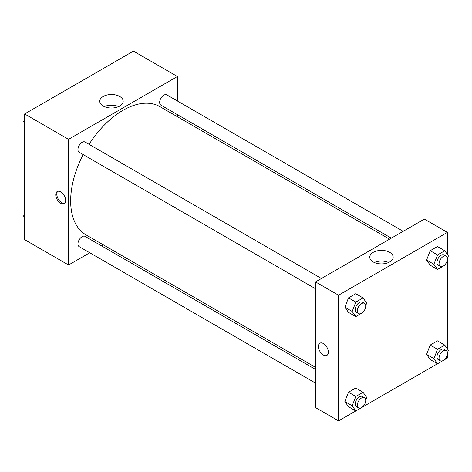 <?xml version="1.0" encoding="UTF-8"?>
<svg xmlns="http://www.w3.org/2000/svg" width="472" height="472" viewBox="0 0 472 472"><rect width="100%" height="100%" fill="white"/><g stroke="black" fill="none" stroke-linecap="round" stroke-linejoin="round"><path stroke-width="0.71" d="M89.769 252.756L68.564 264.998L24.615 239.628L24.615 113.959L133.446 51.123L177.395 76.499L177.395 100.984M177.395 114.655L177.395 116.72M103.191 96.489A11.706 6.761 180 0 1 115.953 95.025A11.706 6.761 180 0 1 123.18 101.268A11.706 6.761 180 0 1 111.469 108.029A11.706 6.761 180 0 1 99.763 101.268A11.706 6.761 180 0 1 103.191 96.489M68.564 264.998L68.564 139.328L24.615 113.959M68.564 139.328L177.395 76.499M118.637 106.613A11.706 6.761 0 0 0 104.306 106.613M60.717 203.373A7.027 4.059 60 0 1 56.127 197.178A7.027 4.059 60 0 1 57.2 191.549A7.027 4.059 60 0 1 64.233 195.609A7.027 4.059 60 0 1 64.233 203.721A7.027 4.059 60 0 1 60.717 203.373M57.767 191.313A7.027 4.059 -120 0 0 57.336 197.054A7.027 4.059 -120 0 0 61.773 202.765A7.027 4.059 -120 0 0 64.717 203.349M103.403 244.891L101.61 245.924M321.45 278.498L85.09 142.037A5.918 3.416 120 0 0 79.166 145.453A5.918 3.416 120 0 0 79.166 152.291L315.532 288.752M315.532 369.428L85.09 236.383A5.918 3.416 120 0 0 80.523 237.971A5.918 3.416 120 0 0 77.939 243.93A5.918 3.416 120 0 0 79.166 246.638L315.532 383.099M403.159 231.327L166.793 94.86A5.918 3.416 120 0 0 162.232 96.447A5.918 3.416 120 0 0 159.648 102.406A5.918 3.416 120 0 0 160.875 105.114L391.317 238.159M83.143 154.58A73.998 42.722 120 0 0 70.658 200.96A73.998 42.722 120 0 0 85.981 234.832L315.532 367.363M389.53 239.198L159.978 106.666A73.998 42.722 120 0 0 89.06 144.332M355.776 410.935L338.554 420.876L315.532 407.584L315.532 281.914L424.363 219.085L447.385 232.371L447.385 254.467M363.092 406.711L437.485 363.764M444.801 359.54L447.385 358.041L447.385 353.941M344.867 307.225L348.489 312.381L344.867 307.225L348.489 297.879L344.867 307.225L352.189 311.455L355.817 302.109L363.068 297.926L366.691 303.083L365.706 305.632M355.74 293.696L348.489 297.879L355.74 293.696L363.068 297.926M426.576 260.048L430.198 265.205L426.576 260.048L430.198 250.709L426.576 260.048L433.898 264.279L437.526 254.939L444.777 250.75L448.4 255.907L447.409 258.455M437.45 246.52L430.198 250.709L437.45 246.52L444.777 250.75M426.576 354.401L430.198 359.558L426.576 354.401L430.198 345.056L426.576 354.401L433.898 358.632L437.526 349.286L444.777 345.097L448.4 350.259L447.409 352.802M437.45 340.873L430.198 345.056L437.45 340.873L444.777 345.097M338.554 420.876L338.554 295.207L447.385 232.371M447.385 259.594L447.385 348.814M344.867 401.572L348.489 406.728L344.867 401.572L348.489 392.232L344.867 401.572L352.189 405.802L355.817 396.462L363.068 392.273L366.691 397.43L365.706 399.979M355.74 388.043L348.489 392.232L355.74 388.043L363.068 392.273M373.181 261.925A11.706 6.761 180 0 1 369.753 257.146A11.706 6.761 180 0 1 381.459 250.384A11.706 6.761 180 0 1 393.17 257.146A11.706 6.761 180 0 1 385.943 263.388A11.706 6.761 180 0 1 373.181 261.925M338.554 295.207L315.532 281.914M328.353 352.153A7.027 4.059 60 0 1 326.895 355.369A7.027 4.059 60 0 1 319.863 351.31A7.027 4.059 60 0 1 319.863 343.197A7.027 4.059 60 0 1 325.279 345.079A7.027 4.059 60 0 1 328.353 352.153M388.627 262.491A11.706 6.761 0 0 0 374.296 262.491M319.868 343.191A7.027 4.059 -120 0 0 319.868 351.31A7.027 4.059 -120 0 0 326.895 355.369M363.287 311.85L363.068 312.423L355.817 316.612L352.189 311.455M364.496 303.348L362.402 302.139A5.918 3.416 120 0 0 357.841 303.726A5.918 3.416 120 0 0 355.257 309.685A5.918 3.416 120 0 0 356.484 312.393L358.572 313.603A5.918 3.416 120 0 0 364.496 310.187A5.918 3.416 120 0 0 364.496 303.348A5.918 3.416 120 0 0 359.935 304.936A5.918 3.416 120 0 0 357.351 310.895A5.918 3.416 120 0 0 358.572 313.603M355.817 316.612L348.489 312.381M355.817 302.109L348.489 297.879M444.996 264.68L444.777 265.252L437.526 269.435L433.898 264.279M446.205 256.178L444.111 254.968A5.918 3.416 120 0 0 439.55 256.556A5.918 3.416 120 0 0 436.966 262.509A5.918 3.416 120 0 0 438.187 265.223L440.282 266.426A5.918 3.416 120 0 0 446.205 263.01A5.918 3.416 120 0 0 446.205 256.178A5.918 3.416 120 0 0 441.639 257.759A5.918 3.416 120 0 0 439.054 263.718A5.918 3.416 120 0 0 440.282 266.426M437.526 269.435L430.198 265.205M437.526 254.939L430.198 250.709M363.287 406.197L363.068 406.776L355.817 410.959L352.189 405.802M364.496 397.701L362.402 396.492A5.918 3.416 120 0 0 357.841 398.079A5.918 3.416 120 0 0 355.257 404.032A5.918 3.416 120 0 0 356.484 406.746L358.572 407.95A5.918 3.416 120 0 0 364.496 404.533A5.918 3.416 120 0 0 364.496 397.701A5.918 3.416 120 0 0 359.935 399.282A5.918 3.416 120 0 0 357.351 405.241A5.918 3.416 120 0 0 358.572 407.95M355.817 410.959L348.489 406.728M355.817 396.462L348.489 392.232M444.996 359.027L444.777 359.599L437.526 363.788L433.898 358.632M446.205 350.525L444.111 349.315A5.918 3.416 120 0 0 439.55 350.902A5.918 3.416 120 0 0 436.966 356.861A5.918 3.416 120 0 0 438.187 359.57L440.282 360.779A5.918 3.416 120 0 0 446.205 357.363A5.918 3.416 120 0 0 446.205 350.525A5.918 3.416 120 0 0 441.639 352.112A5.918 3.416 120 0 0 439.054 358.065A5.918 3.416 120 0 0 440.282 360.779M437.526 363.788L430.198 359.558M437.526 349.286L430.198 345.056M24.615 123.186L23.6 121.741L24.615 119.133M27.199 112.46L34.515 108.235M24.615 122.331L23.6 121.741M108.908 65.289L116.224 61.065M24.615 217.533L23.6 216.093L24.615 213.48M24.615 216.677L23.6 216.093"/></g></svg>
